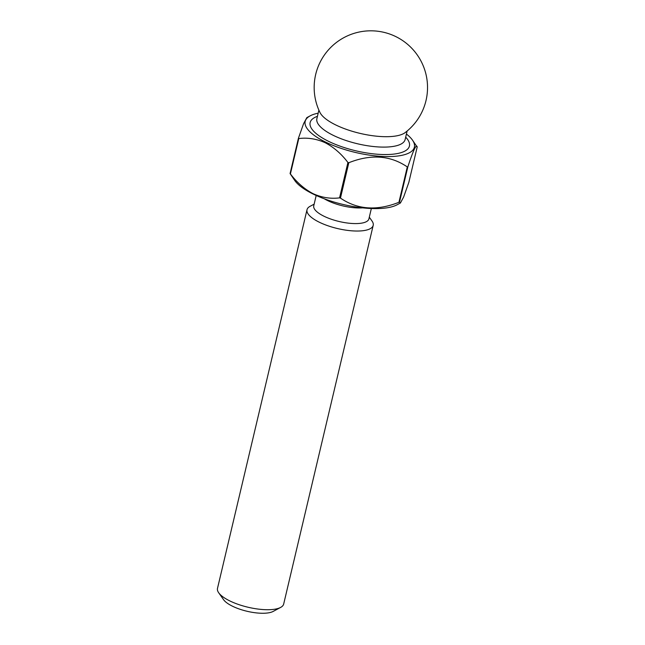 <?xml version="1.0" encoding="UTF-8"?>
<svg xmlns="http://www.w3.org/2000/svg" width="645" height="645" viewBox="0 0 645 645"><rect width="100%" height="100%" fill="white"/><g stroke="black" fill="none" stroke-linecap="round" stroke-linejoin="round"><path stroke-width="0.97" d="M280.631 607.421L273.149 611.428A27.203 9.046 -166.7 0 1 232.563 606.252A27.203 9.046 -166.7 0 1 223.597 599.713L218.695 592.779A34.008 11.304 13.3 0 0 229.902 600.963A34.008 11.304 13.3 0 0 280.631 607.421A34.008 11.304 13.3 0 0 283.679 604.043L373.197 225.363A34.008 11.304 13.3 0 0 371.988 220.977L369.303 217.188M314.147 204.142L310.052 206.335A34.008 11.304 13.3 0 0 307.012 209.714L217.494 588.401A34.008 11.304 13.3 0 0 218.695 592.779M307.012 209.714A34.008 11.304 13.3 0 0 319.42 222.275A34.008 11.304 13.3 0 0 353.331 230.926A34.008 11.304 13.3 0 0 373.197 225.363M335.892 125.017A45.344 15.077 13.3 0 0 398.086 135.555A45.344 15.077 13.3 0 0 405.1 132.644A56.671 56.671 0 0 0 358.185 32.25A56.671 56.671 0 0 0 319.993 112.52A45.344 15.077 13.3 0 0 335.892 125.017M316.195 195.475L313.752 205.82A28.34 9.417 13.3 0 0 324.096 216.285A28.34 9.417 13.3 0 0 352.355 223.493A28.34 9.417 13.3 0 0 368.908 218.857L371.351 208.512M318.178 113.181A56.107 18.657 13.3 0 0 310.189 115.834A56.107 18.657 13.3 0 0 325.652 142.126A56.107 18.657 13.3 0 0 390.249 156.558A56.107 18.657 13.3 0 0 412.389 139.989A56.107 18.657 13.3 0 0 406.423 134.047M290.073 173.57A65.177 21.664 13.3 0 0 290.403 173.932C296.958 182.583 304.537 189.17 313.139 193.702C321.887 197.62 330.692 199.007 339.56 197.862A65.177 21.664 13.3 0 0 340.455 198.096C357.378 209.665 376.865 211.06 398.933 202.296A65.177 21.664 13.3 0 0 399.497 202.167L400.4 203.022L397.062 204.804A56.107 18.657 13.3 0 1 313.357 194.145A56.107 18.657 13.3 0 1 294.87 180.648L290.073 173.57L298.433 138.199L303.601 123.63L306.851 117.616L310.189 115.834M298.433 138.199A65.177 21.664 13.3 0 0 298.764 138.562L290.403 173.932M339.56 197.862L347.921 162.492C341.366 153.841 333.788 147.254 325.185 142.722C316.437 138.812 307.633 137.425 298.764 138.562M400.4 203.022L403.617 197.08L408.817 182.438L417.178 147.06L412.389 139.989M398.933 202.296L407.293 166.926A65.177 21.664 13.3 0 0 407.858 166.797L399.497 202.167M347.921 162.492A65.177 21.664 13.3 0 0 348.816 162.725L340.455 198.096M407.293 166.926C390.37 155.356 370.883 153.962 348.816 162.725M417.178 147.06C416.509 143.408 413.397 149.987 407.858 166.797M318.896 110.158L316.88 118.68A45.344 15.077 13.3 0 0 333.433 135.426A45.344 15.077 13.3 0 0 378.647 146.955A45.344 15.077 13.3 0 0 405.125 139.538L407.14 131.016M405.689 137.175A51.003 16.955 -166.7 0 1 389.822 154.437A51.003 16.955 -166.7 0 1 328.757 141.416A51.003 16.955 -166.7 0 1 317.437 116.318M362.611 207.851A28.34 9.417 -166.7 0 1 327.789 200.676A28.34 9.417 -166.7 0 1 324.306 198.797"/></g></svg>
